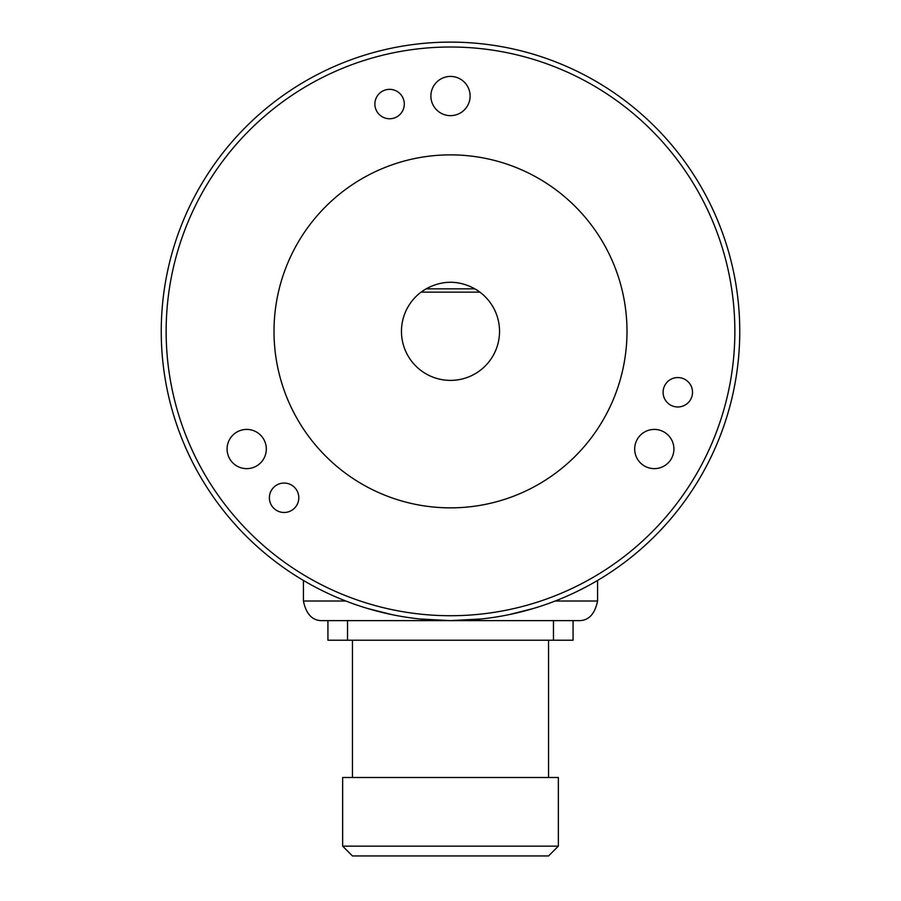 <?xml version="1.0" encoding="UTF-8"?>
<svg xmlns="http://www.w3.org/2000/svg" width="901" height="901" viewBox="0 0 901 901"><rect width="100%" height="100%" fill="white"/><g stroke="black" fill="none" stroke-linecap="round" stroke-linejoin="round"><path stroke-width="1.35" d="M739.755 331.365A289.255 289.255 0 0 1 450.5 620.62A289.255 289.255 0 0 1 161.245 331.365A289.255 289.255 0 0 1 450.5 42.11A289.255 289.255 0 0 1 739.755 331.365M481.427 618.964L450.5 620.62L419.573 618.964M391.867 614.617L367.371 608.423M533.629 608.423L509.133 614.617M166.144 331.365A284.356 284.356 0 0 1 450.5 47.01A284.356 284.356 0 0 1 734.856 331.365A284.356 284.356 0 0 1 450.5 615.721A284.356 284.356 0 0 1 166.144 331.365M470.108 96.035A19.608 19.608 0 0 0 450.5 76.427A19.608 19.608 0 0 0 430.892 96.035A19.608 19.608 0 0 0 450.5 115.643A19.608 19.608 0 0 0 470.108 96.035M673.914 449.025A19.608 19.608 0 0 0 654.295 429.417A19.608 19.608 0 0 0 634.687 449.025A19.608 19.608 0 0 0 654.295 468.644A19.608 19.608 0 0 0 673.914 449.025M266.313 449.025A19.608 19.608 0 0 0 246.705 429.417A19.608 19.608 0 0 0 227.086 449.025A19.608 19.608 0 0 0 246.705 468.644A19.608 19.608 0 0 0 266.313 449.025M404.301 104.054A14.709 14.709 0 0 0 389.592 89.345A14.709 14.709 0 0 0 374.884 104.054A14.709 14.709 0 0 0 389.592 118.763A14.709 14.709 0 0 0 404.301 104.054M692.52 392.273A14.709 14.709 0 0 0 677.811 377.564A14.709 14.709 0 0 0 663.102 392.273A14.709 14.709 0 0 0 677.811 406.982A14.709 14.709 0 0 0 692.52 392.273M298.805 497.769A14.709 14.709 0 0 0 284.097 483.06A14.709 14.709 0 0 0 269.388 497.769A14.709 14.709 0 0 0 284.097 512.478A14.709 14.709 0 0 0 298.805 497.769M450.5 154.871A176.495 176.495 0 0 0 274.005 331.365A176.495 176.495 0 0 0 450.5 507.86A176.495 176.495 0 0 0 626.995 331.365A176.495 176.495 0 0 0 450.5 154.871M422.017 291.462A49.026 49.026 0 0 1 423.087 290.719M423.2 290.64A49.026 49.026 0 0 1 424.461 289.829M479.918 292.138L474.917 288.849C458.643 280.076 442.357 280.076 426.083 288.849L421.082 292.138A49.026 49.026 0 0 0 450.5 380.391A49.026 49.026 0 0 0 479.918 292.138L421.082 292.138M438.291 283.883A49.026 49.026 0 0 1 441.524 283.162M459.476 283.162A49.026 49.026 0 0 1 462.709 283.883M476.539 289.829A49.026 49.026 0 0 1 477.8 290.64M477.913 290.719A49.026 49.026 0 0 1 478.983 291.462M345.804 601.012L303.423 601.012L303.423 580.435M555.196 601.012L597.577 601.012C594.761 614.572 588.218 621.104 577.969 620.62C588.218 621.104 594.761 614.572 597.577 601.012L597.577 580.435M323.031 620.62C312.782 621.104 306.239 614.572 303.423 601.012C306.239 614.572 312.782 621.104 323.031 620.62L577.969 620.62M327.93 620.62L327.93 640.228L573.07 640.228L573.07 620.62M558.361 846.14L558.361 777.507L342.639 777.507L342.639 846.14L558.361 846.14L548.551 855.95L352.449 855.95L342.639 846.14M474.917 288.849L426.083 288.849M347.538 620.62L347.538 640.228M553.462 620.62L553.462 640.228M352.449 640.228L352.449 777.507M548.551 640.228L548.551 777.507"/></g></svg>
